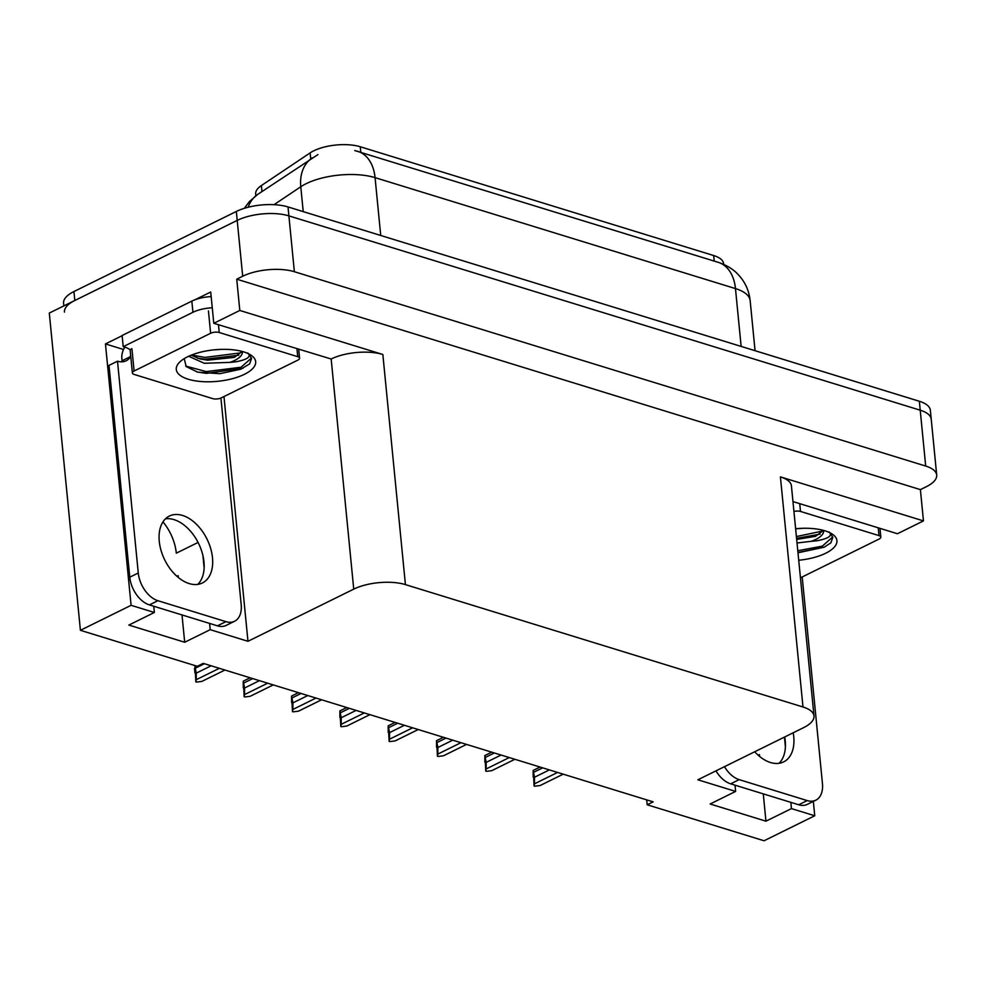 <?xml version="1.0" encoding="UTF-8"?>
<svg xmlns="http://www.w3.org/2000/svg" width="986" height="986" viewBox="0 0 986 986"><rect width="100%" height="100%" fill="white"/><g stroke="black" fill="none" stroke-linecap="round" stroke-linejoin="round"><path stroke-width="1.48" d="M759.602 756.422L759.417 754.598A39.132 24.724 -116.3 0 1 759.565 756.398M646.705 799.868L647.186 804.786L764.064 840.762L814.744 815.767L813.339 801.396M153.754 606.242L154.371 612.491L131.089 605.318L80.408 630.313L49.3 313.067L237.219 220.396A36.692 14.568 -5.6 0 1 288.886 215.872L920.221 410.201A36.692 14.568 -5.6 0 1 931.228 419.21A36.692 14.568 -5.6 0 0 920.221 410.201L288.886 215.872A36.692 14.568 -5.6 0 0 237.219 220.396L74.813 300.483A36.692 14.568 -5.6 0 0 64.46 312.118M123.533 349.488L105.453 343.929L122.128 335.696M195.031 299.744L210.721 292.016L213.789 323.297L331.173 359.015A36.692 14.568 174.4 0 1 382.851 354.492L239.808 310.454L213.789 323.297M792.966 501.578L897.445 533.734L923.463 520.904L780.419 476.879A36.692 14.568 174.4 0 1 791.425 485.876L813.992 715.996A36.692 14.568 174.4 0 0 802.986 706.987L405.419 584.612A36.692 14.568 174.4 0 0 353.74 589.135L247.967 641.294L223.97 396.557M920.394 489.623L236.739 279.186L242.692 276.24A36.692 14.568 -5.6 0 1 294.37 271.717L925.694 466.058A36.692 14.568 -5.6 0 1 936.7 475.055A36.692 14.568 -5.6 0 1 926.347 486.69L920.394 489.623L923.463 520.904M131.089 605.318L105.453 343.929M239.808 310.454L236.739 279.186M80.408 630.313L197.286 666.289L203.239 663.356L653.139 801.852L647.186 804.786M735.026 785.164L735.63 791.413L697.866 779.79L803.639 727.631A36.692 14.568 174.4 0 0 813.992 715.996M247.967 641.294L210.191 629.672L209.587 623.423M204.139 567.924L202.931 555.611M814.744 815.767L791.45 808.606L790.846 802.357M785.398 746.846L784.449 737.097M154.371 612.491L128.87 625.075L184.69 642.256L210.191 629.672M735.63 791.413L710.13 803.997L765.949 821.178L791.45 808.606M255.855 195.721L255.682 193.959A33.019 13.114 -5.6 0 1 261.376 185.565L310.122 152.892A33.019 13.114 -5.6 0 1 360.26 146.754L713.691 255.547A33.019 13.114 -5.6 0 1 723.601 263.644L723.675 264.359M765.949 821.178L763.275 793.866M198.075 542.436L176.309 553.171A39.132 24.724 63.7 0 0 162.986 521.89M178.306 577.476A39.132 24.724 63.7 0 0 178.158 575.676L176.925 576.292M184.69 642.256L182.003 614.944M178.343 577.5L178.158 575.676M248.139 207.245A42.805 31.577 56.2 0 1 257.864 194.291L317.936 154.592M63.843 305.882L63.585 303.183A36.692 14.568 -5.6 0 1 73.938 291.548L236.332 211.46A36.692 14.568 -5.6 0 1 288.011 206.937L919.346 401.265A36.692 14.568 -5.6 0 1 930.353 410.262L936.7 475.055M201.797 681.437L224.931 670.036L201.797 681.437L196.547 682.078L195.832 681.856L195.376 672.859M194.945 672.92L194.513 668.459L195.832 665.846M194.908 666.314L196.263 673.118L211.14 665.784M196.263 673.118L196.226 679.711L219.336 668.311M195.832 681.856L196.226 679.711M204.41 663.714L195.758 667.99M250.124 696.313L273.258 684.913L250.124 696.313L244.861 696.954L244.146 696.732L243.702 687.735M243.271 687.797L243.234 681.178L250.099 677.789M243.234 681.178L244.59 687.994L259.454 680.66M244.59 687.994L244.54 694.588L267.662 683.187M244.146 696.732L244.54 694.588M252.736 678.59L244.084 682.867M321.572 699.777L298.45 711.177L293.187 711.83L292.472 711.609L292.016 702.611M291.597 702.673L291.548 696.054L298.425 692.653M298.45 711.177L299.461 710.684M291.548 696.054L292.916 702.87L307.78 695.537M292.916 702.87L292.867 709.464L315.988 698.063M292.472 711.609L292.867 709.464M301.063 693.466L292.411 697.731M346.764 726.053L369.898 714.665L346.764 726.053L341.513 726.707L340.799 726.485L340.343 717.488M339.911 717.549L339.874 710.931L346.752 707.529M339.874 710.931L341.23 717.746L356.106 710.413M341.23 717.746L341.181 724.34L364.302 712.94M340.799 726.485L341.181 724.34M349.377 708.342L340.725 712.607M418.212 729.529L395.09 740.93L389.827 741.571L389.113 741.361L388.669 732.351M388.237 732.425L388.201 725.807L395.066 722.405M395.09 740.93L396.113 740.424M388.201 725.807L389.556 732.623L404.42 725.289M389.556 732.623L389.507 739.217L412.629 727.816M389.113 741.361L389.507 739.217M397.703 723.219L389.051 727.483M754.709 751.763A37.308 23.565 63.7 0 0 770.473 762.511A37.308 23.565 63.7 0 0 783.636 761.895A37.308 23.565 63.7 0 0 793.2 732.771M784.696 736.973A37.308 23.565 -116.3 0 1 779.039 763.312M802.197 576.97L822.447 783.611A24.465 15.456 -116.3 0 1 815.829 800.176A24.465 15.456 -116.3 0 1 807.201 800.583L739.167 779.63A24.465 15.456 -116.3 0 1 724.488 766.664M815.829 800.176L807.324 804.366A24.465 15.456 -116.3 0 1 798.697 804.773L730.663 783.833A24.465 15.456 -116.3 0 1 715.984 770.855M189.213 583.589A37.308 23.565 63.7 0 0 202.376 582.972A37.308 23.565 63.7 0 0 210.634 548.352A37.308 23.565 63.7 0 0 182.533 515.444A37.308 23.565 63.7 0 0 169.37 516.06A37.308 23.565 63.7 0 0 161.112 550.669A37.308 23.565 63.7 0 0 189.213 583.589M165.463 518.846A37.308 23.565 -116.3 0 1 174.029 519.634A37.308 23.565 -116.3 0 1 200.959 549.017A37.308 23.565 -116.3 0 1 197.779 584.378M225.942 621.648L157.908 600.708A24.465 15.456 -116.3 0 1 138.274 573.002L117.507 361.196L109.002 365.387L129.77 577.192A24.465 15.456 -116.3 0 0 149.404 604.899L217.438 625.839L225.942 621.648A24.465 15.456 -116.3 0 0 234.569 621.242L226.065 625.444A24.465 15.456 -116.3 0 1 217.438 625.839M220.926 398.036L241.188 604.677A24.465 15.456 -116.3 0 1 234.569 621.242M130.559 354.381L130.583 356.562A24.465 15.456 -116.3 0 1 126.134 360.79A24.465 15.456 -116.3 0 1 117.507 361.196M121.352 361.837A24.465 15.456 63.7 0 0 122.079 360.753L121.857 358.522A12.226 8.147 107.1 0 1 124.877 347.146M211.164 296.601A24.465 9.712 174.4 0 0 191.839 301.112L122.116 335.499L123.213 346.678A24.465 9.712 -5.6 0 1 130.312 349.981M191.839 301.112L192.936 312.291A24.465 9.712 -5.6 0 1 212.261 307.78M130.583 356.562L122.079 360.753M192.936 312.291L123.213 346.678M795.628 528.73A39.884 15.838 -5.6 0 1 832.344 534.165A39.884 15.838 -5.6 0 1 825.676 553.245A39.884 15.838 -5.6 0 1 798.722 560.258M797.982 552.776L824.16 547.205L830.89 542.818L832.776 537.481L830.261 532.933M829.004 531.922C832.899 535.546 828.844 538.504 816.839 540.784L811.195 541.314A27.645 10.982 174.4 0 0 815.853 539.391A27.645 10.982 174.4 0 0 823.655 530.616A27.645 10.982 174.4 0 0 823.63 530.431M797.021 542.99L811.195 541.314M796.676 539.441L815.558 536.322L823.458 530.382M795.64 528.804L803.43 528.274M793.94 511.475A6.113 2.428 -5.6 0 1 800.496 511.438L878.994 535.608A6.113 2.428 -5.6 0 1 880.831 537.111A6.113 2.428 -5.6 0 1 879.105 539.046L802.579 576.785A6.113 2.428 -5.6 0 1 800.41 577.537M796.565 538.331L820.032 534.153M797.957 552.517L824.333 547.131M796.392 536.557L823.273 530.924M797.785 550.743L822.336 546.145L832.702 536.988M244.417 374.323A39.884 15.838 -5.6 0 1 193.86 380.596A39.884 15.838 -5.6 0 1 179.526 362.256A39.884 15.838 -5.6 0 1 187.537 356.809A39.884 15.838 -5.6 0 1 251.085 355.231A39.884 15.838 -5.6 0 1 244.417 374.323M184.234 358.633L186.169 366.57L197.705 372.166L219.841 373.682L240.794 369.208L249.631 363.896L251.516 358.559L249.002 354.011M247.745 352.988C251.64 356.624 247.585 359.582 235.58 361.862L229.935 362.38A27.645 10.982 174.4 0 0 234.594 360.469A27.645 10.982 174.4 0 0 242.396 351.694A27.645 10.982 174.4 0 0 242.371 351.509M188.659 356.266L204.275 363.267L229.935 362.38M191.148 355.206L200.084 358.929L207.553 360.198L234.298 357.388L242.199 351.46M213.642 349.882L222.17 349.352M210.622 333.268A6.113 2.428 -5.6 0 1 219.237 332.516L297.735 356.685A6.113 2.428 -5.6 0 1 299.571 358.177A6.113 2.428 -5.6 0 1 297.846 360.124L221.32 397.863A6.113 2.428 -5.6 0 1 212.705 398.615L134.207 374.446A6.113 2.428 -5.6 0 1 132.37 372.954A6.113 2.428 -5.6 0 1 134.096 371.007L210.622 333.268L208.44 310.923M132.37 372.954L130.189 350.609A6.113 2.428 -5.6 0 1 131.914 348.674L134.096 371.007M197.508 358.189L205.063 359.187L238.772 355.231M196.843 371.944L206.456 373.374L243.074 368.197M191.629 355.009L204.891 357.413L239.684 353.025L242.014 352.002M185.713 366.077L206.271 371.599L241.077 367.223L251.442 358.054M466.526 744.405L443.417 755.806L438.154 756.447L437.439 756.225L436.983 747.228M436.564 747.289L436.515 740.683L443.392 737.282M443.417 755.806L444.427 755.301M436.515 740.683L437.883 747.499L452.747 740.166M437.883 747.499L437.833 754.093L460.955 742.692M437.439 756.225L437.833 754.093M446.029 738.095L437.377 742.359M491.731 770.682L514.865 759.282L491.731 770.682L486.468 771.323L485.753 771.101L485.309 762.104M484.878 762.166L484.841 755.559L491.718 752.158M484.841 755.559L486.197 762.363L501.073 755.042M486.197 762.363L486.147 768.957L509.269 757.556M485.753 771.101L486.147 768.957M494.343 752.971L485.691 757.236M540.057 785.559L563.191 774.158L540.057 785.559L534.794 786.199L534.079 785.978L533.636 776.98M533.204 777.042L533.155 770.436L540.032 767.034M533.155 770.436L534.523 777.239L549.387 769.906M534.523 777.239L534.474 783.833L557.595 772.432M534.079 785.978L534.474 783.833M542.67 767.847L534.018 772.112M759.417 754.598L758.185 755.214M925.694 466.058L919.346 401.265M294.37 271.717L288.011 206.937M242.692 276.24L236.332 211.46M405.419 584.612L382.851 354.492M802.986 706.987L780.419 476.879M353.74 589.135L331.173 359.015M261.376 185.565L261.956 191.555M310.122 152.892L310.713 158.882M360.26 146.754L360.802 152.3M713.691 255.547L714.234 261.105M357.043 151.166A42.805 28.495 107.1 0 1 357.893 151.413A42.805 28.495 107.1 0 1 375.062 177.64A48.918 19.424 174.4 0 0 306.165 183.679A48.918 19.424 174.4 0 0 300.779 186.748L274.034 204.681M312.192 157.896A42.805 31.577 56.2 0 0 300.779 186.748L303.22 211.608M741.139 346.419L735.47 288.59A42.805 28.495 -72.9 0 0 718.301 262.35C729.492 266.084 735.408 271.655 736.936 273.282C744.553 280.776 748.953 289.872 750.149 300.582A48.918 19.424 174.4 0 0 735.47 288.59L375.062 177.64L380.732 235.469M73.938 291.548L74.813 300.483M798.697 804.773L807.201 800.583M739.167 779.63L730.663 783.833M157.908 600.708L149.404 604.899M138.274 573.002L129.77 577.192M800.496 511.438L799.732 503.661M878.994 535.608L878.243 527.83M219.237 332.516L218.473 324.739M297.735 356.685L296.971 348.896M354.763 150.55L718.301 262.35M257.864 194.291L249.421 201.551L244.331 208.317M750.149 300.582L755.066 350.696M321.584 699.789L298.968 710.943M418.224 729.529L395.608 740.683M880.831 537.111L879.98 528.36M299.571 358.177L298.721 349.438M466.551 744.405L443.934 755.559"/></g></svg>
